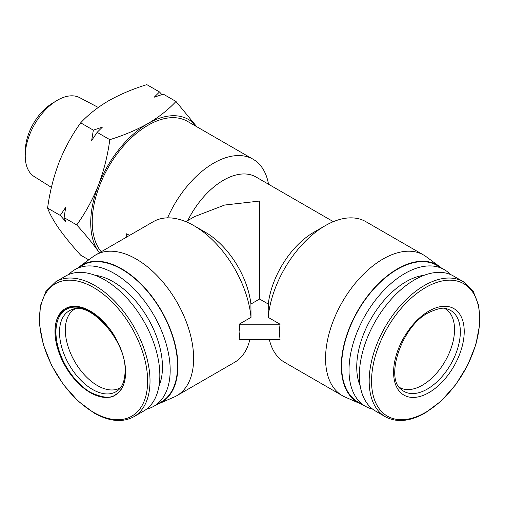<?xml version="1.0" encoding="UTF-8"?>
<svg xmlns="http://www.w3.org/2000/svg" width="505" height="505" viewBox="0 0 505 505"><rect width="100%" height="100%" fill="white"/><g stroke="black" fill="none" stroke-linecap="round" stroke-linejoin="round"><path stroke-width="0.76" d="M51.428 187.393L34.17 176.529A45.538 26.292 -60 0 1 25.25 154.77L25.395 149.562A38.841 22.422 -60 0 1 51.958 103.55L56.396 100.823A45.538 26.292 -60 0 1 57.437 100.205A45.538 26.292 -60 0 1 79.695 97.667L98.267 107.458M25.25 154.77A45.538 26.292 -60 0 1 56.396 100.823M444.779 308.505A45.482 26.26 -60 0 1 445.113 308.694A45.482 26.26 -60 0 1 454.538 329.512A45.482 26.26 -60 0 1 434.679 375.284A45.482 26.26 -60 0 1 399.632 387.474A45.482 26.26 -60 0 1 399.297 387.272M120.55 387.651A45.482 26.26 60 0 1 120.215 387.853A45.482 26.26 60 0 1 85.168 375.663A45.482 26.26 60 0 1 65.315 329.891A45.482 26.26 60 0 1 74.734 309.073A45.482 26.26 60 0 1 75.075 308.883M90.584 311.68C102.906 320.366 111.157 329.064 115.329 337.782C122.223 350.268 125.638 361.757 125.581 372.235C125.638 382.784 122.223 390.333 115.329 394.878C111.157 398.792 102.913 397.984 90.584 392.442L90.256 392.252C72.954 384.071 53.719 350.76 55.285 331.684C53.719 310.802 72.954 299.692 90.256 311.49L90.584 311.68A49.458 28.551 60 0 0 55.941 332.063A49.458 28.551 60 0 0 90.584 392.442M99.371 252.822L98.393 251.414A81.034 46.788 -60 0 1 90.717 222.762A81.034 46.788 -60 0 1 98.393 185.253C103.891 170.646 107.698 155.452 109.812 139.664C123.877 135.327 136.609 129.943 148.015 123.517C159.151 116.933 168.468 109.579 175.98 101.461L196.767 126.723M99.422 252.797A81.034 46.788 -60 0 1 98.393 251.414C92.623 243.322 85.402 234.49 76.735 224.927C85.402 212.921 92.623 199.696 98.393 185.253A81.034 46.788 -60 0 1 148.015 123.517A81.034 46.788 -60 0 1 196.704 126.686M76.735 224.927L64.053 217.611L65.751 221.619L60.265 215.42L47.59 208.098C49.705 192.31 53.511 177.116 59.009 162.515C64.785 148.066 72 134.841 80.667 122.835C88.179 114.717 97.503 107.369 108.632 100.779C120.038 94.353 132.777 88.968 146.835 84.638L159.511 91.954L161.871 94.599M463.293 281.676L453.484 276.008A77.972 45.014 120 0 0 393.401 296.896A77.972 45.014 120 0 0 359.364 375.366A77.972 45.014 120 0 0 375.512 411.057L385.328 416.726A77.972 45.014 120 0 1 369.174 381.029A77.972 45.014 120 0 1 424.314 285.54A77.972 45.014 120 0 1 463.293 281.676L473.254 291.36L478.866 305.961L479.75 324.185L475.899 344.511L467.674 365.248L455.769 384.627L441.219 400.995L425.242 412.957C409.978 421.561 396.671 422.818 385.328 416.726M101.208 251.761A78.9 45.551 -60 0 1 92.226 221.891A78.9 45.551 -60 0 1 126.667 142.492A78.9 45.551 -60 0 1 187.462 121.352L253.1 159.245A78.9 45.551 -60 0 1 268.521 184.224M126.686 237.053L126.686 233.758L129.539 235.406M167.572 217.863A78.9 45.551 -60 0 1 213.653 163.153A78.9 45.551 -60 0 1 253.1 159.245M133.869 416.726L143.679 411.057A77.972 45.014 -120 0 0 159.832 375.366A77.972 45.014 -120 0 0 125.795 296.896A77.972 45.014 -120 0 0 65.713 276.008L55.897 281.676L45.942 291.36L40.324 305.961L39.441 324.185L43.291 344.511L51.523 365.248L63.422 384.627L77.978 400.995L93.955 412.957C109.213 421.561 122.519 422.818 133.869 416.726A77.972 45.014 -120 0 0 150.017 381.029A77.972 45.014 -120 0 0 94.883 285.54A77.972 45.014 -120 0 0 55.897 281.676M187.759 220.552A64.975 37.515 -60 0 1 223.494 180.209A64.975 37.515 -60 0 1 255.984 176.99L333.357 221.657M78.029 267.827A79.361 45.822 60 0 1 79.613 266.564L93.065 256.66A81.223 46.896 60 0 1 95.59 255.006A81.223 46.896 60 0 1 158.179 276.765A81.223 46.896 60 0 1 193.63 358.506A81.223 46.896 60 0 1 176.813 395.686A81.223 46.896 60 0 1 174.118 397.044L158.81 403.741A79.361 45.822 60 0 1 156.922 404.486M239.155 324.21L280.041 324.21L279.29 331.785L280.041 339.366L239.155 339.366L239.907 331.785L239.155 324.21L251.017 317.361L250.922 304.042A64.975 37.515 60 0 0 205.447 232.313L193.964 225.684A81.223 46.896 60 0 1 251.017 317.361M95.59 255.006L153.35 221.657A81.223 46.896 60 0 1 193.964 225.684M424.124 275.288A69.614 40.192 120 0 0 405.963 281.765A69.614 40.192 120 0 0 360.21 385.997M450.403 274.493A78.9 45.551 120 0 0 444.255 269.613A78.9 45.551 120 0 0 404.808 273.521A78.9 45.551 120 0 0 349.018 370.152A78.9 45.551 120 0 0 365.355 406.266A78.9 45.551 120 0 0 372.658 409.151M441.168 267.827A79.361 45.822 120 0 0 439.584 266.564A79.361 45.822 120 0 0 397.435 268.881A79.361 45.822 120 0 0 344.921 341.14A79.361 45.822 120 0 0 360.381 403.741L345.079 397.044A81.223 46.896 -60 0 1 342.384 395.686L284.624 362.337A81.223 46.896 -60 0 1 269.304 339.366M185.84 221.657L194.621 216.588L224.63 205.043L259.595 201.053L259.595 299.029L268.275 304.042A64.975 37.515 -60 0 1 313.744 232.313L325.233 225.684A81.223 46.896 -60 0 1 365.841 221.657L423.6 255.006A81.223 46.896 -60 0 1 426.132 256.66L439.584 266.564M79.613 266.564A79.361 45.822 60 0 1 141.558 284.479A79.361 45.822 60 0 1 177.88 366.081A79.361 45.822 60 0 1 158.81 403.741M444.255 269.613L436.882 265.352A78.9 45.551 120 0 0 376.08 286.493A78.9 45.551 120 0 0 341.639 365.891A78.9 45.551 120 0 0 357.982 402.012L365.355 406.266M342.384 395.686A81.223 46.896 -60 0 1 325.561 358.506A81.223 46.896 -60 0 1 382.992 259.027A81.223 46.896 -60 0 1 423.6 255.006M280.041 324.21L268.18 317.361A81.223 46.896 -60 0 1 325.233 225.684L313.744 232.313M158.98 385.997A69.614 40.192 -120 0 0 162.459 367.028A69.614 40.192 -120 0 0 95.066 275.288M146.532 409.151A78.9 45.551 -120 0 0 153.836 406.266A78.9 45.551 -120 0 0 170.179 370.152A78.9 45.551 -120 0 0 135.738 290.747A78.9 45.551 -120 0 0 74.936 269.613A78.9 45.551 -120 0 0 68.787 274.493M360.381 403.741A79.361 45.822 120 0 0 362.268 404.486M74.936 269.613L82.309 265.352A78.9 45.551 60 0 1 143.111 286.493A78.9 45.551 60 0 1 177.552 365.891A78.9 45.551 60 0 1 161.209 402.012L153.836 406.266M88.754 259.835L80.667 255.164C72 245.6 64.785 236.776 59.009 228.677C53.511 220.742 49.705 213.88 47.59 208.098M159.511 91.954L154.227 97.194L163.304 94.145L175.98 101.461M93.349 130.157L91.651 140.504L97.137 132.342L102.42 127.102L93.349 130.157L80.667 122.835M97.137 132.342L109.812 139.664M64.053 217.611L65.751 207.258L60.265 215.42M259.595 299.029L250.922 304.042M176.813 395.686L234.573 362.337A81.223 46.896 -120 0 0 249.887 339.366M268.275 304.042L268.18 317.361M460.339 331.861A46.712 26.973 -60 0 1 427.312 389.077A46.712 26.973 -60 0 1 401.223 389.393C384.816 378.163 401.519 326.211 428.36 312.765C437.93 308.296 444.337 307.078 447.575 309.111A46.712 26.973 -60 0 1 460.339 331.861M428.909 392.631A49.938 28.835 120 0 0 464.221 331.463A49.938 28.835 120 0 0 428.909 311.08A49.938 28.835 120 0 0 393.597 372.242A49.938 28.835 120 0 0 428.909 392.631M90.288 311.08A49.938 28.835 -120 0 0 54.976 331.463A49.938 28.835 -120 0 0 90.288 392.631A49.938 28.835 -120 0 0 125.6 372.242A49.938 28.835 -120 0 0 90.288 311.08M425.601 412.358A76.438 44.131 120 0 0 479.655 318.743A76.438 44.131 120 0 0 425.601 287.534A76.438 44.131 120 0 0 371.554 381.149A76.438 44.131 120 0 0 425.601 412.358M93.589 287.534A76.438 44.131 -120 0 0 39.541 318.743A76.438 44.131 -120 0 0 93.589 412.358A76.438 44.131 -120 0 0 147.637 381.149A76.438 44.131 -120 0 0 93.589 287.534M118.624 389.772A46.712 26.973 60 0 1 81.829 381.212A46.712 26.973 60 0 1 59.508 332.24A46.712 26.973 60 0 1 72.278 309.489C89.858 300.784 126.869 341.14 125.07 371.301C124.836 382.588 121.156 387.613 118.624 389.772"/></g></svg>
